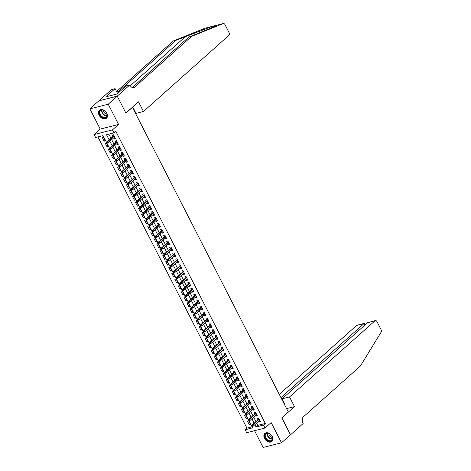 <?xml version="1.0" encoding="UTF-8"?>
<svg xmlns="http://www.w3.org/2000/svg" width="471" height="471" viewBox="0 0 471 471"><rect width="100%" height="100%" fill="white"/><g stroke="black" fill="none" stroke-linecap="round" stroke-linejoin="round"><path stroke-width="0.71" d="M99.11 115.195A5.334 3.78 -131.7 0 0 106.528 118.192A5.334 3.78 -131.7 0 0 106.852 113.228A5.334 3.78 -131.7 0 0 99.434 110.232A5.334 3.78 -131.7 0 0 99.11 115.195M264.514 438.424A5.334 3.78 -131.7 0 0 271.938 441.427A5.334 3.78 -131.7 0 0 272.262 436.458A5.334 3.78 -131.7 0 0 264.837 433.461A5.334 3.78 -131.7 0 0 264.514 438.424M256.695 423.07L257.867 425.36L265.314 423.47L263.513 425.077L265.026 428.027L246.657 432.69L245.144 429.74L252.591 427.851L103.049 135.613L95.601 137.503L94.088 134.553L112.457 129.884L113.97 132.84L106.523 134.73L109.137 139.84M117.232 96.143L125.892 113.058L138.503 101.818L143.461 111.497L228.888 35.366A2.049 1.36 75.8 0 0 229.065 32.634L224.938 24.574A2.049 1.36 75.8 0 0 223.354 23.55A2.049 1.36 75.8 0 0 223.236 23.585L191.609 36.355L134.653 87.111A4.787 3.173 -104.2 0 1 133.717 87.618A4.787 3.173 -104.2 0 1 130.014 85.227L129.849 84.904L117.232 96.143L98.869 100.812L89.873 108.872L100.217 129.089L94.088 134.553M254.552 430.688L263.13 447.45L281.499 442.787L271.149 422.564L265.026 428.027M97.921 136.914L246.945 428.133L245.144 429.74M98.881 100.841L117.25 96.172L108.236 104.203L89.873 108.872M117.25 96.172L125.934 113.146L132.422 107.364L288.311 412.001L281.823 417.783L290.507 434.757L281.499 442.787M113.705 137.885L114.1 138.662L115.342 138.344L113.529 134.8L112.292 135.118L112.963 136.431M116.726 143.79L117.126 144.562L118.362 144.25L116.549 140.705L115.313 141.023L115.984 142.336M119.752 149.696L120.146 150.467L121.383 150.155L119.575 146.611L118.333 146.923L119.004 148.241M122.772 155.601L123.166 156.372L124.409 156.054L122.595 152.516L121.353 152.828L122.024 154.147M125.792 161.5L126.187 162.277L127.429 161.959L125.616 158.415L124.373 158.733L125.045 160.052M128.813 167.405L129.207 168.176L130.449 167.864L128.636 164.32L127.394 164.638L128.071 165.951M131.833 173.31L132.227 174.082L133.47 173.77L131.656 170.225L130.414 170.543L131.091 171.856M134.853 179.215L135.248 179.987L136.49 179.669L134.677 176.13L133.44 176.442L134.111 177.761M137.873 185.115L138.274 185.892L139.51 185.574L137.697 182.036L136.46 182.348L137.132 183.666M140.9 191.02L141.294 191.791L142.53 191.479L140.723 187.935L139.481 188.253L140.152 189.566M143.92 196.925L144.314 197.696L145.557 197.384L143.743 193.84L142.501 194.158L143.172 195.471M146.94 202.83L147.335 203.602L148.577 203.284L146.764 199.745L145.521 200.057L146.193 201.376M149.961 208.735L150.355 209.507L151.597 209.189L149.784 205.65L148.542 205.962L149.219 207.281M152.981 214.635L153.375 215.412L154.618 215.094L152.804 211.55L151.562 211.868L152.239 213.18M156.001 220.54L156.396 221.311L157.638 220.999L155.824 217.455L154.582 217.773L155.259 219.086M159.021 226.445L159.422 227.216L160.658 226.904L158.845 223.36L157.608 223.672L158.28 224.991M162.042 232.35L162.442 233.121L163.678 232.804L161.871 229.265L160.629 229.577L161.3 230.896M165.068 238.249L165.462 239.027L166.705 238.709L164.891 235.164L163.649 235.482L164.32 236.795M168.088 244.155L168.483 244.926L169.725 244.614L167.911 241.07L166.669 241.387L167.34 242.7M171.108 250.06L171.503 250.831L172.745 250.519L170.932 246.975L169.69 247.287L170.367 248.606M174.129 255.965L174.523 256.736L175.765 256.418L173.952 252.88L172.71 253.192L173.387 254.511M177.149 261.864L177.543 262.641L178.786 262.323L176.972 258.779L175.73 259.097L176.407 260.41M180.169 267.769L180.564 268.541L181.806 268.229L179.993 264.684L178.756 265.002L179.427 266.315M183.19 273.675L183.59 274.446L184.826 274.134L183.019 270.589L181.777 270.907L182.448 272.22M186.216 279.58L186.61 280.351L187.852 280.033L186.039 276.495L184.797 276.807L185.468 278.125M189.236 285.479L189.63 286.256L190.873 285.938L189.059 282.4L187.817 282.712L188.488 284.031M192.256 291.384L192.651 292.155L193.893 291.843L192.08 288.299L190.837 288.617L191.514 289.93M195.277 297.289L195.671 298.061L196.913 297.749L195.1 294.204L193.858 294.522L194.535 295.835M198.297 303.194L198.691 303.966L199.934 303.648L198.12 300.109L196.878 300.421L197.555 301.74M201.317 309.094L201.712 309.871L202.954 309.553L201.141 306.015L199.904 306.327L200.575 307.645M204.337 314.999L204.738 315.776L205.974 315.458L204.167 311.914L202.924 312.232L203.596 313.545M207.364 320.904L207.758 321.675L209 321.363L207.187 317.819L205.945 318.137L206.616 319.45M210.384 326.809L210.778 327.58L212.021 327.268L210.207 323.724L208.965 324.036L209.636 325.355M213.404 332.714L213.799 333.486L215.041 333.168L213.228 329.629L211.985 329.941L212.662 331.26M216.425 338.614L216.819 339.391L218.061 339.073L216.248 335.529L215.006 335.847L215.683 337.159M219.445 344.519L219.839 345.29L221.082 344.978L219.268 341.434L218.026 341.752L218.703 343.065M222.465 350.424L222.86 351.195L224.102 350.883L222.288 347.339L221.052 347.651L221.723 348.97M225.485 356.329L225.886 357.1L227.122 356.782L225.309 353.244L224.072 353.556L224.744 354.875M228.512 362.228L228.906 363.006L230.148 362.688L228.335 359.143L227.093 359.461L227.764 360.774M231.532 368.134L231.926 368.905L233.169 368.593L231.355 365.049L230.113 365.366L230.784 366.679M234.552 374.039L234.947 374.81L236.189 374.498L234.375 370.954L233.133 371.266L233.804 372.585M237.572 379.944L237.967 380.715L239.209 380.397L237.396 376.859L236.154 377.171L236.831 378.49M240.593 385.843L240.987 386.62L242.229 386.302L240.416 382.758L239.174 383.076L239.851 384.389M243.613 391.748L244.007 392.52L245.25 392.208L243.436 388.663L242.2 388.981L242.871 390.294M246.633 397.654L247.034 398.425L248.27 398.113L246.457 394.568L245.22 394.886L245.891 396.199M249.659 403.559L250.054 404.33L251.29 404.012L249.483 400.474L248.241 400.786L248.912 402.104M252.68 409.458L253.074 410.235L254.316 409.917L252.503 406.379L251.261 406.691L251.932 408.01M255.7 415.363L256.094 416.134L257.337 415.822L255.523 412.278L254.281 412.596L254.952 413.909M250.148 423.706L249.188 424.559L247.375 421.021L248.617 420.703L250.431 424.247L249.188 424.559M247.128 417.801L246.168 418.66L244.355 415.116L245.597 414.798L247.405 418.342L246.168 418.66M244.108 411.895L243.148 412.755L241.335 409.211L242.571 408.899L244.384 412.437L243.148 412.755M241.087 405.99L240.122 406.85L238.314 403.306L239.551 402.993L241.364 406.538L240.122 406.85M238.067 400.091L237.101 400.945L235.288 397.406L236.53 397.088L238.344 400.633L237.101 400.945M235.047 394.186L234.081 395.045L232.268 391.501L233.51 391.183L235.323 394.727L234.081 395.045M232.026 388.281L231.061 389.14L229.247 385.596L230.49 385.284L232.303 388.822L231.061 389.14M229 382.375L228.041 383.235L226.227 379.691L227.469 379.379L229.283 382.923L228.041 383.235M225.98 376.476L225.02 377.33L223.207 373.791L224.449 373.474L226.263 377.018L225.02 377.33M222.96 370.571L222 371.431L220.187 367.886L221.423 367.568L223.236 371.113L222 371.431M219.939 364.666L218.974 365.525L217.166 361.981L218.403 361.669L220.216 365.208L218.974 365.525M216.919 358.761L215.953 359.62L214.14 356.076L215.382 355.764L217.196 359.308L215.953 359.62M213.899 352.856L212.933 353.715L211.12 350.177L212.362 349.859L214.175 353.403L212.933 353.715M210.878 346.956L209.913 347.816L208.1 344.272L209.342 343.954L211.155 347.498L209.913 347.816M207.852 341.051L206.893 341.911L205.079 338.366L206.322 338.054L208.135 341.593L206.893 341.911M204.832 335.146L203.872 336.006L202.059 332.461L203.301 332.149L205.115 335.688L203.872 336.006M201.812 329.241L200.852 330.1L199.039 326.562L200.281 326.244L202.088 329.788L200.852 330.1M198.791 323.341L197.826 324.195L196.018 320.657L197.255 320.339L199.068 323.883L197.826 324.195M195.771 317.436L194.806 318.296L192.992 314.752L194.235 314.44L196.048 317.978L194.806 318.296M192.751 311.531L191.785 312.391L189.972 308.846L191.214 308.534L193.028 312.073L191.785 312.391M189.731 305.626L188.765 306.486L186.952 302.947L188.194 302.629L190.007 306.174L188.765 306.486M186.704 299.727L185.745 300.58L183.931 297.042L185.174 296.724L186.987 300.268L185.745 300.58M183.684 293.822L182.724 294.681L180.911 291.137L182.153 290.819L183.967 294.363L182.724 294.681M180.664 287.916L179.704 288.776L177.891 285.232L179.133 284.92L180.941 288.458L179.704 288.776M177.644 282.011L176.678 282.871L174.871 279.327L176.107 279.015L177.92 282.559L176.678 282.871M174.623 276.112L173.658 276.966L171.844 273.427L173.087 273.109L174.9 276.654L173.658 276.966M171.603 270.207L170.637 271.066L168.824 267.522L170.066 267.204L171.88 270.748L170.637 271.066M168.583 264.302L167.617 265.161L165.804 261.617L167.046 261.305L168.859 264.843L167.617 265.161M165.562 258.396L164.597 259.256L162.783 255.712L164.026 255.4L165.839 258.944L164.597 259.256M162.536 252.497L161.577 253.351L159.763 249.813L161.005 249.495L162.819 253.039L161.577 253.351M159.516 246.592L158.556 247.452L156.743 243.907L157.985 243.589L159.793 247.134L158.556 247.452M156.496 240.687L155.536 241.546L153.723 238.002L154.959 237.69L156.772 241.229L155.536 241.546M153.475 234.782L152.51 235.641L150.696 232.097L151.939 231.785L153.752 235.323L152.51 235.641M150.455 228.877L149.49 229.736L147.676 226.198L148.918 225.88L150.732 229.424L149.49 229.736M147.435 222.977L146.469 223.831L144.656 220.293L145.898 219.975L147.711 223.519L146.469 223.831M144.414 217.072L143.449 217.932L141.636 214.387L142.878 214.075L144.691 217.614L143.449 217.932M141.388 211.167L140.429 212.027L138.615 208.482L139.858 208.17L141.671 211.709L140.429 212.027M138.368 205.262L137.408 206.121L135.595 202.583L136.837 202.265L138.645 205.809L137.408 206.121M135.348 199.363L134.388 200.216L132.575 196.678L133.811 196.36L135.624 199.904L134.388 200.216M132.327 193.457L131.362 194.317L129.554 190.773L130.791 190.455L132.604 193.999L131.362 194.317M129.307 187.552L128.342 188.412L126.528 184.868L127.771 184.555L129.584 188.094L128.342 188.412M126.287 181.647L125.321 182.507L123.508 178.962L124.75 178.65L126.564 182.195L125.321 182.507M123.267 175.748L122.301 176.601L120.488 173.063L121.73 172.745L123.543 176.289L122.301 176.601M120.24 169.843L119.281 170.702L117.467 167.158L118.71 166.84L120.523 170.384L119.281 170.702M117.22 163.937L116.26 164.797L114.447 161.253L115.689 160.941L117.497 164.479L116.26 164.797M114.2 158.032L113.24 158.892L111.427 155.348L112.663 155.036L114.477 158.58L113.24 158.892M111.18 152.133L110.214 152.987L108.407 149.448L109.643 149.13L111.456 152.675L110.214 152.987M108.159 146.228L107.194 147.087L105.38 143.543L106.623 143.225L108.436 146.769L107.194 147.087M246.945 428.133L252.073 426.832M105.416 140.864L103.602 137.326L102.36 137.638L104.173 141.182L105.416 140.864M265.314 423.47L115.772 131.232L113.97 132.84M108.842 134.141L110.938 138.239M111.686 139.693L113.964 144.138M114.706 145.592L116.985 150.043M117.726 151.497L120.005 155.948M120.747 157.402L123.025 161.853M123.767 163.307L126.045 167.753M126.787 169.207L129.066 173.658M129.813 175.112L132.086 179.563M132.834 181.017L135.112 185.468M135.854 186.922L138.133 191.367M138.874 192.822L141.153 197.272M141.895 198.727L144.173 203.178M144.915 204.632L147.193 209.083M147.935 210.537L150.214 214.988M150.961 216.436L153.234 220.887M153.982 222.341L156.254 226.792M157.002 228.247L159.28 232.698M160.022 234.152L162.301 238.603M163.043 240.051L165.321 244.502M166.063 245.956L168.341 250.407M169.083 251.861L171.362 256.312M172.109 257.767L174.382 262.217M175.13 263.672L177.402 268.117M178.15 269.571L180.428 274.022M181.17 275.476L183.449 279.927M184.19 281.381L186.469 285.832M187.211 287.286L189.489 291.732M190.231 293.186L192.509 297.637M193.257 299.091L195.53 303.542M196.277 304.996L198.55 309.447M199.298 310.901L201.576 315.346M202.318 316.8L204.597 321.251M205.338 322.706L207.617 327.157M208.359 328.611L210.637 333.062M211.379 334.516L213.657 338.967M214.399 340.415L216.678 344.866M217.425 346.32L219.698 350.771M220.446 352.226L222.724 356.677M223.466 358.131L225.744 362.582M226.486 364.03L228.765 368.481M229.507 369.935L231.785 374.386M232.527 375.84L234.805 380.291M235.547 381.745L237.826 386.196M238.573 387.651L240.846 392.096M241.594 393.55L243.872 398.001M244.614 399.455L246.892 403.906M247.634 405.36L249.913 409.811M250.654 411.265L252.933 415.71M253.675 417.165L255.953 421.616M258.72 421.268L259.115 422.04L260.357 421.728L258.544 418.183L257.301 418.501L257.978 419.814M100.217 129.089L118.586 124.426L108.236 104.203M118.586 124.426L112.457 129.884M254.893 424.677L256.065 426.967L263.513 425.077M109.884 141.294L112.157 145.745M112.905 147.199L115.183 151.65M115.925 153.104L118.203 157.555M118.945 159.01L121.224 163.455M121.965 164.909L124.244 169.36M124.986 170.814L127.264 175.265M128.006 176.719L130.284 181.17M131.032 182.624L133.305 187.069M134.052 188.524L136.331 192.975M137.073 194.429L139.351 198.88M140.093 200.334L142.372 204.785M143.113 206.239L145.392 210.69M146.134 212.138L148.412 216.589M149.154 218.044L151.432 222.495M152.18 223.949L154.453 228.4M155.2 229.854L157.479 234.305M158.221 235.759L160.499 240.204M161.241 241.658L163.519 246.109M164.261 247.563L166.54 252.014M167.282 253.469L169.56 257.92M170.302 259.374L172.58 263.819M173.328 265.273L175.601 269.724M176.348 271.178L178.621 275.629M179.369 277.083L181.647 281.534M182.389 282.989L184.667 287.434M185.409 288.888L187.688 293.339M188.429 294.793L190.708 299.244M191.45 300.698L193.728 305.149M194.476 306.603L196.748 311.054M197.496 312.503L199.769 316.954M200.516 318.408L202.795 322.859M203.537 324.313L205.815 328.764M206.557 330.218L208.836 334.669M209.577 336.117L211.856 340.568M212.598 342.023L214.876 346.473M215.624 347.928L217.896 352.379M218.644 353.833L220.917 358.284M221.664 359.738L223.943 364.183M224.685 365.637L226.963 370.088M227.705 371.542L229.983 375.993M230.725 377.448L233.004 381.899M233.746 383.353L236.024 387.798M236.766 389.252L239.044 393.703M239.792 395.157L242.065 399.608M242.812 401.062L245.091 405.513M245.833 406.968L248.111 411.413M248.853 412.867L251.131 417.318M251.873 418.772L254.152 423.223M257.867 425.36L256.065 426.967M260.08 421.18L259.115 422.04M105.139 140.323L104.173 141.182M257.06 415.281L256.094 416.134M254.034 409.376L253.074 410.235M251.014 403.47L250.054 404.33M247.993 397.565L247.034 398.425M244.973 391.666L244.007 392.52M241.953 385.761L240.987 386.62M238.932 379.856L237.967 380.715M235.912 373.95L234.947 374.81M232.886 368.051L231.926 368.905M229.866 362.146L228.906 363.006M226.845 356.241L225.886 357.1M223.825 350.336L222.86 351.195M220.805 344.436L219.839 345.29M217.785 338.531L216.819 339.391M214.764 332.626L213.799 333.486M211.738 326.721L210.778 327.58M208.718 320.816L207.758 321.675M205.697 314.916L204.738 315.776M202.677 309.011L201.712 309.871M199.657 303.106L198.691 303.966M196.637 297.201L195.671 298.061M193.616 291.302L192.651 292.155M190.59 285.397L189.63 286.256M187.57 279.491L186.61 280.351M184.55 273.586L183.59 274.446M181.529 267.687L180.564 268.541M178.509 261.782L177.543 262.641M175.489 255.877L174.523 256.736M172.468 249.971L171.503 250.831M169.448 244.072L168.483 244.926M166.422 238.167L165.462 239.027M163.402 232.262L162.442 233.121M160.381 226.357L159.422 227.216M157.361 220.457L156.396 221.311M154.341 214.552L153.375 215.412M151.321 208.647L150.355 209.507M148.3 202.742L147.335 203.602M145.274 196.837L144.314 197.696M142.254 190.938L141.294 191.791M139.233 185.032L138.274 185.892M136.213 179.127L135.248 179.987M133.193 173.222L132.227 174.082M130.173 167.323L129.207 168.176M127.152 161.418L126.187 162.277M124.126 155.512L123.166 156.372M121.106 149.607L120.146 150.467M118.086 143.708L117.126 144.562M115.065 137.803L114.1 138.662M258.938 418.954L251.838 425.284L252.733 425.054L259.138 419.349M252.185 425.76L251.691 425.884L251.991 426.479L252.485 426.349L252.185 425.76L252.733 425.054L253.274 426.12L259.686 420.409M251.838 425.284L251.691 425.884M252.485 426.349L253.274 426.12M270.56 434.456A4.616 3.268 48.3 0 1 272.114 440.214A4.616 3.268 48.3 0 1 266.792 439.914A4.616 3.268 48.3 0 1 265.232 434.162A4.616 3.268 48.3 0 1 270.56 434.456M267.116 439.555A4.274 3.026 -131.7 0 0 271.702 440.214A4.274 3.026 -131.7 0 0 270.601 434.498A4.274 3.026 -131.7 0 0 266.015 433.832A4.274 3.026 -131.7 0 0 267.116 439.555M268.923 433.485A3.044 2.155 -131.7 0 0 270.248 436.482A3.044 2.155 -131.7 0 0 272.379 437.365M265.149 433.232L265.179 433.202A5.299 3.75 -131.7 0 0 265.149 433.232A5.299 3.75 -131.7 0 0 266.515 440.32A5.299 3.75 -131.7 0 0 272.203 441.144A5.299 3.75 -131.7 0 0 272.232 441.115L272.203 441.144M105.151 111.227A4.616 3.268 48.3 0 1 106.711 116.979A4.616 3.268 48.3 0 1 101.389 116.684A4.616 3.268 48.3 0 1 99.828 110.926A4.616 3.268 48.3 0 1 105.151 111.227M101.707 116.319A4.274 3.026 -131.7 0 0 106.293 116.985A4.274 3.026 -131.7 0 0 105.192 111.268A4.274 3.026 -131.7 0 0 100.606 110.603A4.274 3.026 -131.7 0 0 101.707 116.319M103.514 110.255A3.044 2.155 -131.7 0 0 104.839 113.246A3.044 2.155 -131.7 0 0 106.976 114.135M99.746 109.996L99.775 109.973A5.299 3.75 -131.7 0 0 99.746 109.996A5.299 3.75 -131.7 0 0 101.112 117.091A5.299 3.75 -131.7 0 0 106.793 117.909A5.299 3.75 -131.7 0 0 106.829 117.885L106.793 117.909M289.53 396.947L374.957 320.816L367.539 322.7L282.111 398.831L289.53 396.947L294.487 406.626L281.87 417.871L290.46 434.804M367.539 322.7L375.363 320.598A2.049 1.36 75.8 0 1 376.947 321.622L381.074 329.682A2.049 1.36 75.8 0 1 381.127 332.132L360.339 366.085L303.383 416.835A4.787 3.173 75.8 0 0 302.977 423.217L303.141 423.541L290.525 434.786M286.592 408.634L294.487 406.626M284.143 403.853L284.619 403.729L282.111 398.831M280.952 397.618L364.012 323.595L356.594 325.479A2.049 1.36 -104.2 0 1 356.994 325.261L364.336 323.4L364.012 323.595L364.801 325.137M279.291 394.368L356.594 325.479M375.363 320.598A2.049 1.36 75.8 0 0 374.957 320.816M283.46 402.517L283.83 402.187M365.231 324.755L364.336 323.4M191.609 36.355L188.889 37.05L198.585 33.135C209.201 28.819 214.994 26.252 215.977 25.434L212.133 26.405L175.96 40.329L119.004 91.086A4.787 3.173 -104.2 0 1 118.068 91.592A4.787 3.173 -104.2 0 1 116.496 91.421M212.374 26.335L204.873 28.254L173.24 41.018L116.625 91.474M134.883 112.169L135.248 111.839M175.96 40.329L173.24 41.018M132.274 87.5L188.889 37.05M129.849 84.904L126.252 85.816L118.18 93.011L116.302 94.176L106.723 96.608L107.8 95.648L107.005 95.849L115.083 88.654L111.486 89.567L98.869 100.812M143.461 111.497L136.037 113.381L133.534 108.483L133.058 108.601M117.414 93.205L115.083 88.654M108.112 96.255L107.8 95.648M255.918 413.055L248.818 419.378L249.712 419.155L256.118 413.444M249.165 419.855L248.67 419.985L248.971 420.574L249.465 420.45L249.165 419.855L249.712 419.155L250.254 420.214L256.66 414.504M248.818 419.378L248.67 419.985M249.465 420.45L250.254 420.214M252.898 407.15L245.797 413.473L246.692 413.25L253.098 407.539M246.145 413.956L245.65 414.08L245.95 414.668L246.445 414.545L246.145 413.956L246.692 413.25L247.234 414.309L253.639 408.604M245.797 413.473L245.65 414.08M246.445 414.545L247.234 414.309M249.877 401.245L242.777 407.574L243.672 407.344L250.077 401.633M243.124 408.051L242.624 408.174L242.93 408.763L243.425 408.64L243.124 408.051L243.672 407.344L244.214 408.41L250.619 402.699M242.777 407.574L242.624 408.174M243.425 408.64L244.214 408.41M246.857 395.34L239.757 401.669L240.646 401.439L247.057 395.734M240.104 402.146L239.604 402.269L239.91 402.864L240.404 402.734L240.104 402.146L240.646 401.439L241.193 402.505L247.599 396.794M239.757 401.669L239.604 402.269M240.404 402.734L241.193 402.505M243.831 389.435L236.736 395.764L237.625 395.54L244.031 389.829M237.078 396.241L236.583 396.37L236.884 396.959L237.384 396.835L237.078 396.241L237.625 395.54L238.173 396.6L244.579 390.889M236.736 395.764L236.583 396.37M237.384 396.835L238.173 396.6M240.811 383.535L233.71 389.858L234.605 389.635L241.011 383.924M234.058 390.341L233.563 390.465L233.863 391.054L234.364 390.93L234.058 390.341L234.605 389.635L235.147 390.695L241.558 384.99M233.71 389.858L233.563 390.465M234.364 390.93L235.147 390.695M237.79 377.63L230.69 383.959L231.585 383.73L237.99 378.019M231.037 384.436L230.543 384.56L230.843 385.148L231.343 385.025L231.037 384.436L231.585 383.73L232.126 384.795L238.538 379.084M230.69 383.959L230.543 384.56M231.343 385.025L232.126 384.795M234.77 371.725L227.67 378.054L228.565 377.824L234.97 372.119M228.017 378.531L227.522 378.655L227.823 379.249L228.317 379.12L228.017 378.531L228.565 377.824L229.106 378.89L235.512 373.179M227.67 378.054L227.522 378.655M228.317 379.12L229.106 378.89M231.75 365.82L224.649 372.149L225.544 371.925L231.95 366.214M224.997 372.626L224.502 372.755L224.802 373.344L225.297 373.215L224.997 372.626L225.544 371.925L226.086 372.985L232.491 367.274M224.649 372.149L224.502 372.755M225.297 373.215L226.086 372.985M228.729 359.921L221.629 366.244L222.524 366.02L228.93 360.309M221.976 366.721L221.476 366.85L221.782 367.439L222.277 367.315L221.976 366.721L222.524 366.02L223.066 367.08L229.471 361.375M221.629 366.244L221.476 366.85M222.277 367.315L223.066 367.08M225.709 354.015L218.609 360.344L219.498 360.115L225.909 354.404M218.956 360.821L218.456 360.945L218.762 361.534L219.256 361.41L218.956 360.821L219.498 360.115L220.045 361.18L226.451 355.47M218.609 360.344L218.456 360.945M219.256 361.41L220.045 361.18M222.689 348.11L215.588 354.439L216.477 354.21L222.889 348.505M215.936 354.916L215.435 355.04L215.742 355.634L216.236 355.505L215.936 354.916L216.477 354.21L217.025 355.275L223.431 349.564M215.588 354.439L215.435 355.04M216.236 355.505L217.025 355.275M219.663 342.205L212.562 348.534L213.457 348.31L219.863 342.6M212.91 349.011L212.415 349.141L212.715 349.729L213.216 349.6L212.91 349.011L213.457 348.31L214.005 349.37L220.41 343.659M212.562 348.534L212.415 349.141M213.216 349.6L214.005 349.37M216.642 336.306L209.542 342.629L210.437 342.405L216.843 336.694M209.889 343.106L209.395 343.235L209.695 343.824L210.196 343.7L209.889 343.106L210.437 342.405L210.979 343.465L217.39 337.76M209.542 342.629L209.395 343.235M210.196 343.7L210.979 343.465M213.622 330.401L206.522 336.73L207.417 336.5L213.822 330.789M206.869 337.207L206.375 337.33L206.675 337.919L207.169 337.795L206.869 337.207L207.417 336.5L207.958 337.566L214.364 331.855M206.522 336.73L206.375 337.33M207.169 337.795L207.958 337.566M210.602 324.495L203.501 330.825L204.396 330.595L210.802 324.89M203.849 331.301L203.354 331.425L203.655 332.02L204.149 331.89L203.849 331.301L204.396 330.595L204.938 331.661L211.344 325.95M203.501 330.825L203.354 331.425M204.149 331.89L204.938 331.661M207.581 318.59L200.481 324.919L201.376 324.696L207.782 318.985M200.829 325.396L200.328 325.526L200.634 326.115L201.129 325.985L200.829 325.396L201.376 324.696L201.918 325.755L208.323 320.045M200.481 324.919L200.328 325.526M201.129 325.985L201.918 325.755M204.561 312.691L197.461 319.014L198.35 318.79L204.761 313.08M197.808 319.491L197.308 319.621L197.614 320.209L198.108 320.086L197.808 319.491L198.35 318.79L198.897 319.85L205.303 314.139M197.461 319.014L197.308 319.621M198.108 320.086L198.897 319.85M201.541 306.786L194.441 313.115L195.33 312.885L201.741 307.174M194.788 313.592L194.287 313.715L194.594 314.304L195.088 314.181L194.788 313.592L195.33 312.885L195.877 313.945L202.283 308.24M194.441 313.115L194.287 313.715M195.088 314.181L195.877 313.945M198.515 300.881L191.414 307.21L192.309 306.98L198.715 301.269M191.762 307.687L191.267 307.81L191.567 308.405L192.068 308.275L191.762 307.687L192.309 306.98L192.857 308.046L199.262 302.335M191.414 307.21L191.267 307.81M192.068 308.275L192.857 308.046M195.494 294.976L188.394 301.305L189.289 301.075L195.695 295.37M188.741 301.781L188.247 301.905L188.547 302.5L189.048 302.37L188.741 301.781L189.289 301.075L189.831 302.141L196.242 296.43M188.394 301.305L188.247 301.905M189.048 302.37L189.831 302.141M192.474 289.076L185.374 295.399L186.269 295.176L192.674 289.465M185.721 295.876L185.227 296.006L185.527 296.595L186.021 296.471L185.721 295.876L186.269 295.176L186.81 296.235L193.216 290.525M185.374 295.399L185.227 296.006M186.021 296.471L186.81 296.235M189.454 283.171L182.354 289.494L183.248 289.271L189.654 283.56M182.701 289.977L182.206 290.101L182.507 290.689L183.001 290.566L182.701 289.977L183.248 289.271L183.79 290.33L190.196 284.625M182.354 289.494L182.206 290.101M183.001 290.566L183.79 290.33M186.434 277.266L179.333 283.595L180.228 283.365L186.634 277.654M179.681 284.072L179.186 284.196L179.486 284.784L179.981 284.661L179.681 284.072L180.228 283.365L180.77 284.431L187.175 278.72M179.333 283.595L179.186 284.196M179.981 284.661L180.77 284.431M183.413 271.361L176.313 277.69L177.202 277.46L183.613 271.755M176.66 278.167L176.16 278.29L176.466 278.885L176.961 278.755L176.66 278.167L177.202 277.46L177.75 278.526L184.155 272.815M176.313 277.69L176.16 278.29M176.961 278.755L177.75 278.526M180.393 265.456L173.293 271.785L174.182 271.561L180.593 265.85M173.64 272.262L173.14 272.391L173.446 272.98L173.94 272.856L173.64 272.262L174.182 271.561L174.729 272.621L181.135 266.91M173.293 271.785L173.14 272.391M173.94 272.856L174.729 272.621M177.367 259.556L170.266 265.88L171.161 265.656L177.567 259.945M170.614 266.356L170.119 266.486L170.42 267.075L170.92 266.951L170.614 266.356L171.161 265.656L171.709 266.716L178.115 261.011M170.266 265.88L170.119 266.486M170.92 266.951L171.709 266.716M174.347 253.651L167.246 259.98L168.141 259.751L174.547 254.04M167.594 260.457L167.099 260.581L167.399 261.17L167.9 261.046L167.594 260.457L168.141 259.751L168.683 260.816L175.094 255.105M167.246 259.98L167.099 260.581M167.9 261.046L168.683 260.816M171.326 247.746L164.226 254.075L165.121 253.845L171.526 248.14M164.573 254.552L164.079 254.676L164.379 255.27L164.874 255.141L164.573 254.552L165.121 253.845L165.662 254.911L172.068 249.2M164.226 254.075L164.079 254.676M164.874 255.141L165.662 254.911M168.306 241.841L161.206 248.17L162.101 247.946L168.506 242.235M161.553 248.647L161.058 248.776L161.359 249.365L161.853 249.236L161.553 248.647L162.101 247.946L162.642 249.006L169.048 243.295M161.206 248.17L161.058 248.776M161.853 249.236L162.642 249.006M165.286 235.942L158.185 242.265L159.08 242.041L165.486 236.33M158.533 242.742L158.038 242.871L158.338 243.46L158.833 243.336L158.533 242.742L159.08 242.041L159.622 243.101L166.028 237.396M158.185 242.265L158.038 242.871M158.833 243.336L159.622 243.101M162.265 230.036L155.165 236.365L156.06 236.136L162.466 230.425M155.512 236.842L155.012 236.966L155.318 237.555L155.813 237.431L155.512 236.842L156.06 236.136L156.602 237.201L163.007 231.491M155.165 236.365L155.012 236.966M155.813 237.431L156.602 237.201M159.245 224.131L152.145 230.46L153.034 230.231L159.445 224.526M152.492 230.937L151.992 231.061L152.298 231.655L152.792 231.526L152.492 230.937L153.034 230.231L153.581 231.296L159.987 225.585M152.145 230.46L151.992 231.061M152.792 231.526L153.581 231.296M156.219 218.226L149.119 224.555L150.013 224.331L156.419 218.621M149.466 225.032L148.971 225.162L149.272 225.75L149.772 225.621L149.466 225.032L150.013 224.331L150.561 225.391L156.967 219.68M149.119 224.555L148.971 225.162M149.772 225.621L150.561 225.391M153.199 212.327L146.098 218.65L146.993 218.426L153.399 212.715M146.446 219.127L145.951 219.256L146.251 219.845L146.752 219.721L146.446 219.127L146.993 218.426L147.535 219.486L153.946 213.781M146.098 218.65L145.951 219.256M146.752 219.721L147.535 219.486M150.178 206.422L143.078 212.751L143.973 212.521L150.379 206.81M143.425 213.228L142.931 213.351L143.231 213.94L143.726 213.816L143.425 213.228L143.973 212.521L144.515 213.587L150.926 207.876M143.078 212.751L142.931 213.351M143.726 213.816L144.515 213.587M147.158 200.516L140.058 206.846L140.953 206.616L147.358 200.905M140.405 207.322L139.911 207.446L140.211 208.041L140.705 207.911L140.405 207.322L140.953 206.616L141.494 207.682L147.9 201.971M140.058 206.846L139.911 207.446M140.705 207.911L141.494 207.682M144.138 194.611L137.037 200.94L137.932 200.711L144.338 195.006M137.385 201.417L136.89 201.547L137.191 202.136L137.685 202.006L137.385 201.417L137.932 200.711L138.474 201.776L144.88 196.066M137.037 200.94L136.89 201.547M137.685 202.006L138.474 201.776M141.117 188.712L134.017 195.035L134.912 194.811L141.318 189.101M134.365 195.512L133.864 195.642L134.17 196.23L134.665 196.107L134.365 195.512L134.912 194.811L135.454 195.871L141.859 190.16M134.017 195.035L133.864 195.642M134.665 196.107L135.454 195.871M138.097 182.807L130.997 189.136L131.886 188.906L138.297 183.195M131.344 189.613L130.844 189.736L131.15 190.325L131.644 190.202L131.344 189.613L131.886 188.906L132.433 189.966L138.839 184.261M130.997 189.136L130.844 189.736M131.644 190.202L132.433 189.966M135.071 176.902L127.971 183.231L128.866 183.001L135.271 177.29M128.318 183.708L127.824 183.831L128.124 184.42L128.624 184.296L128.318 183.708L128.866 183.001L129.413 184.067L135.819 178.356M127.971 183.231L127.824 183.831M128.624 184.296L129.413 184.067M132.051 170.997L124.95 177.326L125.845 177.096L132.251 171.391M125.298 177.803L124.803 177.926L125.103 178.521L125.604 178.391L125.298 177.803L125.845 177.096L126.387 178.162L132.798 172.451M124.95 177.326L124.803 177.926M125.604 178.391L126.387 178.162M129.03 165.091L121.93 171.42L122.825 171.197L129.231 165.486M122.277 171.897L121.783 172.027L122.083 172.616L122.578 172.492L122.277 171.897L122.825 171.197L123.367 172.256L129.778 166.546M121.93 171.42L121.783 172.027M122.578 172.492L123.367 172.256M126.01 159.192L118.91 165.515L119.805 165.292L126.21 159.581M119.257 165.998L118.763 166.122L119.063 166.71L119.557 166.587L119.257 165.998L119.805 165.292L120.346 166.351L126.752 160.646M118.91 165.515L118.763 166.122M119.557 166.587L120.346 166.351M122.99 153.287L115.89 159.616L116.784 159.386L123.19 153.676M116.237 160.093L115.742 160.217L116.043 160.805L116.537 160.682L116.237 160.093L116.784 159.386L117.326 160.452L123.732 154.741M115.89 159.616L115.742 160.217M116.537 160.682L117.326 160.452M119.97 147.382L112.869 153.711L113.764 153.481L120.17 147.776M113.217 154.188L112.716 154.311L113.022 154.906L113.517 154.776L113.217 154.188L113.764 153.481L114.306 154.547L120.711 148.836M112.869 153.711L112.716 154.311M113.517 154.776L114.306 154.547M116.949 141.477L109.849 147.806L110.738 147.582L117.149 141.871M110.196 148.283L109.696 148.412L110.002 149.001L110.497 148.877L110.196 148.283L110.738 147.582L111.286 148.642L117.691 142.931M109.849 147.806L109.696 148.412M110.497 148.877L111.286 148.642M113.923 135.577L106.823 141.901L107.718 141.677L114.123 135.966M107.17 142.377L106.676 142.507L106.976 143.096L107.476 142.972L107.17 142.377L107.718 141.677L108.265 142.737L114.671 137.032M106.823 141.901L106.676 142.507M107.476 142.972L108.265 142.737M272.379 439.09A4.274 3.026 48.3 0 1 268.994 437.877A4.274 3.026 48.3 0 1 267.21 433.285M267.487 433.255A4.133 2.926 -131.7 0 0 269.229 437.636A4.133 2.926 -131.7 0 0 272.444 438.819M106.976 115.86A4.274 3.026 48.3 0 1 103.585 114.647A4.274 3.026 48.3 0 1 101.801 110.055M102.083 110.026A4.133 2.926 -131.7 0 0 103.82 114.406A4.133 2.926 -131.7 0 0 107.035 115.589M185.656 36.414L130.308 85.74M119.004 91.086L117.002 91.592M132.651 87.618L134.653 87.111M223.236 23.585L215.977 25.434L223.354 23.55M212.321 26.352L204.985 28.213"/></g></svg>
